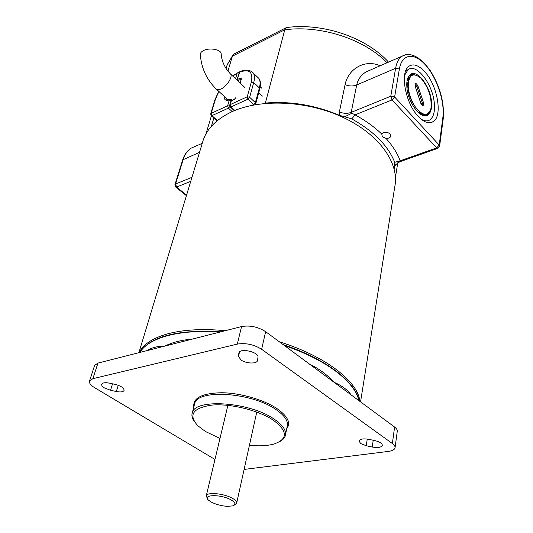 <?xml version="1.0" encoding="UTF-8"?>
<svg xmlns="http://www.w3.org/2000/svg" width="533" height="533" viewBox="0 0 533 533"><rect width="100%" height="100%" fill="white"/><g stroke="black" fill="none" stroke-linecap="round" stroke-linejoin="round"><path stroke-width="0.8" d="M194.532 421.85C192.173 418.665 191.414 415.693 192.26 412.942C194.532 398.131 249.937 401.862 274.315 419.231C282.803 425.067 286.488 430.477 285.375 435.468C284.695 437.973 282.763 440.051 279.578 441.697M219.976 438.446L205.385 431.464L197.783 425.707C188.096 414.821 192.819 407.945 211.954 405.08C230.542 403.381 258.612 410.323 273.389 420.257C287.887 431.237 288.013 439.185 273.755 444.089C267.18 445.855 259.071 446.268 249.417 445.322M314.157 367.543L314.23 366.517C321.965 370.968 328.594 376.231 334.124 382.314L394.607 427.046C396.592 428.539 397.471 429.998 397.252 431.41L395.073 447.593M110.524 390.269L104.515 387.971C102.309 386.598 101.383 385.339 101.716 384.193C102.616 382.701 105.174 382.354 109.398 383.147L115.295 384.42C121.191 386.032 124.122 388.044 124.069 390.456C123.163 391.975 120.585 392.328 116.327 391.528L110.524 390.269L112.543 383.827M257.519 360.381L257.466 360.634C256.799 364.132 245.913 363.646 240.936 359.935L238.491 356.317L238.891 352.919C239.943 347.609 259.258 352.106 257.959 357.357L257.519 360.381M366.244 445.741L360.634 443.516L359.002 440.964C360.061 438.939 363.399 438.406 369.029 439.365L375.099 440.678C379.856 441.877 382.268 443.456 382.314 445.408C381.242 447.46 377.87 448.006 372.214 447.034L366.244 445.741L367.257 439.052M94.541 365.658L89.551 380.895C88.938 382.954 90.617 385.206 94.581 387.658L214.959 459.439M244.101 469.42L388.437 451.411C392.381 450.871 394.58 449.672 395.046 447.807C395.259 446.427 394.367 445.002 392.361 443.523L261.65 349.288C253.915 344.485 245.8 342.759 237.305 344.105L92.875 378.69L89.551 380.895M94.634 365.378L97.959 363.1L241.562 326.562C249.984 325.123 258.005 326.822 265.634 331.666L334.124 382.314C340.274 384.899 345.271 388.244 349.115 392.348L349.128 393.407M148.674 350.194L148.993 349.481C153.497 347.203 158.761 346.077 164.77 346.104C171.753 342.739 179.448 340.567 187.849 339.574L187.576 340.301M142.518 348.822L139.893 352.433L142.518 348.822C155.27 335.164 181.42 329.494 220.955 331.806M283.163 344.624C325.876 358.742 355.857 382.161 359.022 400.723M360.561 401.869L394.833 186.403C399.464 163.471 379.716 134.742 343.645 117.68C307.654 100.57 260.73 98.445 232.022 111.677C216.964 118.772 207.37 128.226 203.24 140.052L202.393 142.864M359.828 401.322C358.276 381.768 325.696 356.171 279.265 341.746M225.419 330.673C202.84 328.601 183.738 329.614 168.122 333.711C152.884 337.949 143.23 344.251 139.146 352.619M385.925 138.333C388.61 138.513 390.249 137.754 390.842 136.062L390.056 133.85C386.731 131.618 383.967 131.684 381.755 134.049L382.381 136.854L385.925 138.333C392.561 145.656 397.312 153.138 400.19 160.793L394.7 162.325C388.171 145.756 373.86 131.285 351.76 118.899L344.684 116.787L351.927 113.229L355.091 114.855L351.76 118.899M424.894 71.922C418.891 65.339 413.635 63.414 409.124 66.145C399.603 71.582 405.187 103.122 418.218 116.381C424.028 122.39 429.032 124.142 433.222 121.624C442.843 116.121 437.6 85.66 424.894 71.922M372.007 69.317L366.124 71.882C361.181 74.84 358.043 79.204 356.69 84.967L351.214 112.363L351.927 113.229M287.127 27.456L285.895 27.829L284.775 29.795L265.367 103.062L264.455 103.469M234.727 53.653L232.861 55.139L232.408 56.158L227.911 71.156M213.86 118.046L211.368 126.354M344.684 116.787L339.301 115.295C314.983 105.061 290.338 100.984 265.367 103.062M339.301 115.295L339.381 111.943L345.078 84.647C348.302 68.477 365.312 58.976 380.102 65.792M394.473 166.596L394.227 169.174M387.045 62.761C364.232 39.109 320.639 24.898 284.775 29.795L232.408 56.158L227.278 64.693L225.925 68.337L227.351 64.453L232.861 55.139M339.381 111.943C343.525 113.602 347.469 113.742 351.214 112.363L390.782 96.226L392.002 99.931L436.707 147.874L437.953 148.294L439.612 146.195L439.219 145.076L442.863 117.42C444.928 102.096 437.167 78.318 425.867 65.406C414.614 52.287 401.982 53.34 399.364 69.03L394.613 96.979L439.219 145.076L436.707 147.874L400.19 160.793L399.803 161.766L395.666 164.717L394.38 166.796L394.7 162.325M399.637 161.752L395.666 164.717M393.96 168.162L394.38 166.796M239.27 72.308L237.945 72.635L232.794 76.126M218.916 91.483L215.532 98.951L211.168 113.369L227.624 105.801L229.33 99.977L230.083 99.331M234.647 99.065L231.342 100.764L230.229 104.601L247.219 96.786L251.336 82.069C253.255 72.088 249.364 68.777 239.67 72.128L239.377 71.928C245.18 69.197 249.777 69.523 253.175 72.908C254.681 75.12 254.867 78.331 253.735 82.542L259.378 87.925C260.484 83.721 260.271 80.503 258.752 78.278L257.219 76.805M410.597 74.294L414.741 74.82M406.965 88.258C406.299 81.349 407.425 76.752 410.35 74.46C416.953 69.11 429.938 85.7 431.417 100.87C432.163 107.933 431.017 112.636 427.972 114.988C421.583 120.231 408.385 103.735 406.965 88.258M409.704 76.999L410.25 76.845M407.292 79.664L409.097 77.358L410.323 76.759M407.518 79.21L408.691 79.677M421.203 119.212C424.594 121.198 427.513 121.404 429.938 119.832C433.729 116.914 435.155 111.077 434.215 102.316C432.383 83.581 416.34 63.034 408.125 69.676L404.6 75.206M424.435 114.295L422.049 114.209L417.905 112.143M427.966 114.122L426.2 115.734M408.031 77.458C409.277 75.599 410.93 74.76 412.975 74.946M406.799 83.095L407.805 83.474L406.799 83.095M406.779 83.448L407.792 83.648L406.779 83.448M419.957 113.869L425.867 115.188L427.493 114.468L429.658 112.05L430.97 108.399C427.879 116.914 422.502 116.187 414.834 106.214C411.016 100.171 408.824 93.728 408.265 86.899L408.231 86.353C408.704 74.68 412.948 71.968 420.943 78.218C428.585 87.399 431.93 97.459 430.97 108.399M423.502 115.621L426.094 115.121M207.377 498.502L206.264 495.817C206.851 491.779 224.5 493.491 232.694 498.455C235.659 500.194 236.985 501.766 236.652 503.172L234.154 505.211M227.558 506.35C221.488 505.977 216.005 504.524 211.121 501.993L208.47 500.121C201.767 494.331 221.528 494.131 231.269 500.014C235.546 502.666 236.039 504.618 232.748 505.87L227.558 506.35M203.313 50.662C209.196 47.31 221.248 49.469 221.155 53.793C221.701 61.355 224.839 68.097 230.562 74.02C232.961 76.785 226.805 86.446 220.995 88.998C218.637 90.07 216.998 90.03 216.072 88.871C206.557 79.484 201.314 68.031 200.341 54.513C200.288 53.053 201.281 51.768 203.313 50.662M192.26 412.942L194.632 403.801C196.97 388.764 252.102 392.281 276.294 409.784C284.715 415.66 288.366 421.137 287.234 426.207L285.521 434.728M193.805 406.979C192.759 397.924 202.1 393.174 221.828 392.734C240.536 392.968 264.068 399.797 277.22 408.758C287.767 416.3 290.938 422.922 286.747 428.639M358.896 400.636C356.77 391.215 349.155 381.481 336.05 371.448C322.598 361.394 305.342 352.733 284.289 345.464M309.653 364.219L314.23 366.517M237.305 344.105L241.562 326.562M97.959 363.1L92.875 378.69M392.361 443.523L394.607 427.046M265.634 331.666L261.65 349.288M373.213 440.271L372.214 447.034M238.937 352.786L238.817 353.272M239.55 351.907L238.491 356.317M118.259 385.286L116.327 391.528M187.849 339.574L191.274 339.361M219.676 332.132C179.374 328.981 148.534 337.829 139.952 352.413M147.181 350.574L148.993 349.481M349.115 392.348L351.154 394.906M381.755 134.049C374.353 126.921 365.465 120.525 355.091 114.855L392.002 99.931L394.613 96.979L390.782 96.226L395.613 68.291C396.639 62.588 398.697 58.603 401.782 56.338L405.733 54.672M399.364 69.03L395.613 68.291L356.69 84.967C353.006 86.399 349.135 86.286 345.078 84.647M195.484 146.255L191.194 148.127C187.563 150.473 184.924 154.19 183.292 159.267L175.557 184.005L191.967 177.316M199.535 152.311L182.686 159.893M190.747 181.34L176.576 187.07L186.577 195.118M176.576 187.07L175.557 184.005L174.964 184.558L175.637 186.983L176.576 187.07M439.618 146.129L443.249 118.553L442.863 117.42M232.201 111.59L228.397 108.126L211.927 115.661L217.424 120.565M226.951 98.865L227.085 99.071C226.292 99.491 227.191 99.611 229.783 99.424L231.555 99.691M231.688 100.437L229.33 99.977C225.719 100.964 224.013 99.751 224.206 96.34M235.539 78.717L237.105 73.374M215.532 98.951L215.046 99.491M210.695 113.855L211.141 115.621L211.927 115.661L211.168 113.369L210.695 113.855L215.059 99.438L218.77 91.35M217.064 120.858L211.248 115.721M229.69 106.034L227.624 105.801L228.397 108.126L229.903 106.553M231.708 100.431L231.668 99.791L232.141 100.231M237.711 80.769L241.136 79.084M241.076 79.277L240.556 77.998L237.538 79.45L237.918 80.59M251.336 82.069L253.735 82.542L249.651 97.266L255.367 102.636L259.378 87.925L259.758 89.011C260.957 84.161 260.617 80.583 258.752 78.278L251.443 71.315M251.829 105.367L253.728 104.508L248.005 99.151L231.002 106.933L234.86 110.458M239.67 72.128L237.038 79.977L239.377 71.928M240.023 82.948L241.442 78.644L240.556 77.998M241.442 78.644L240.163 83.081M234.393 99.351L235.746 97.792M258.765 92.655L262.389 96.093M231.608 100.477L230.822 101.343M254.894 104.774L255.76 103.715L255.367 102.636L253.728 104.508L254.368 104.868M229.723 105.121L230.169 106.886L231.002 106.933L230.229 104.601L229.723 105.121L230.842 101.29L234.553 99.111L235.753 97.766M248.005 99.151L249.651 97.266L247.219 96.786L248.005 99.151M423.129 105.914L420.877 103.462L415.214 86.426C414.94 82.715 415.847 82.548 417.919 85.906L423.555 102.869L423.129 105.914M421.09 103.762L422.409 103.249L416.773 86.286L415.147 84.607L415.214 86.426M422.223 105.327L422.409 103.249L423.555 102.869M415.454 86.826L417.919 85.906M408.251 83.041L407.892 82.742M409.897 77.365L408.258 78.138M420.843 113.869L423.382 114.049M408.211 83.614L406.839 82.475M419.411 113.176L419.817 112.017M408.571 80.796L407.185 80.103M421.09 113.955L421.55 113.223M409.171 78.791L407.918 78.571M422.456 114.295L422.935 113.889M409.81 77.492L408.485 77.891M422.389 114.282L423.522 114.089M409.257 78.578C405.873 83.421 408.411 97.692 414.834 106.214M415.234 86.493L420.977 103.449L422.216 105.321M229.983 73.474L244.687 87.345M320.56 372.287L324.177 374.959M179.648 342.319L174.844 343.538M150.599 349.708L154.89 348.615M347.11 391.915L343.885 389.536M203.24 140.052L138.886 352.686M443.256 118.486C444.455 102.656 440.205 86.819 430.504 70.969C419.991 56.478 410.417 51.601 401.782 56.338L372.101 69.277M202.26 143.304L191.194 148.127C187.216 150.659 184.391 154.563 182.706 159.84L174.964 184.558M211.408 115.861L205.911 134.056M397.758 162.805L395.453 177.269M430.324 122.717L433.222 121.624M175.797 187.11L186.41 195.658M437.686 148.387L399.83 161.752M233.847 54.093L285.895 27.829M286.401 27.549C322.765 22.599 366.204 37.377 388.51 62.121M237.945 72.635L232.648 75.992M260.257 86.739L261.83 88.251M255.773 103.655L259.758 89.011M230.276 106.986L234.313 110.677M408.125 69.676L405.806 70.656M427.972 114.988L426.493 115.554M407.798 83.581L407.179 83.215L407.798 83.581M408.564 80.809L407.179 80.137M409.737 77.625L407.952 78.524M420.424 113.696L423.135 113.962M236.699 502.965L256.759 412.069M206.264 495.817L227.891 405.346M216.691 89.437L227.818 99.658"/></g></svg>
